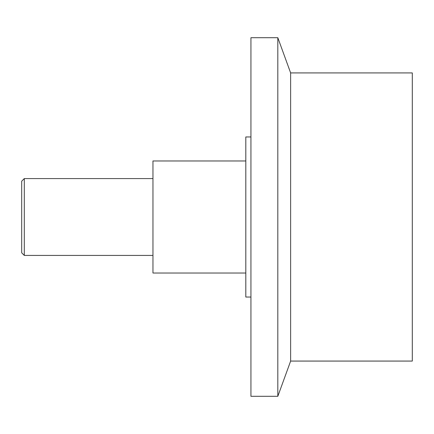 <?xml version="1.0" encoding="UTF-8"?>
<svg xmlns="http://www.w3.org/2000/svg" width="434" height="434" viewBox="0 0 434 434"><rect width="100%" height="100%" fill="white"/><g stroke="black" fill="none" stroke-linecap="round" stroke-linejoin="round"><path stroke-width="0.65" d="M24.299 255.42L21.7 252.821L21.7 181.179L24.299 178.58L24.299 255.42L152.969 255.42M290.639 217L290.639 361.072L412.3 361.072L412.3 72.928L290.639 72.928L290.639 217M277.82 396.291L250.939 396.291L250.939 37.709L277.82 37.709L277.82 396.291L290.639 361.072M250.939 136.96L245.812 136.96L245.812 297.04L250.939 297.04M245.812 273.029L152.969 273.029L152.969 160.971L245.812 160.971M290.639 72.928L277.82 37.709M24.299 178.58L152.969 178.58"/></g></svg>
